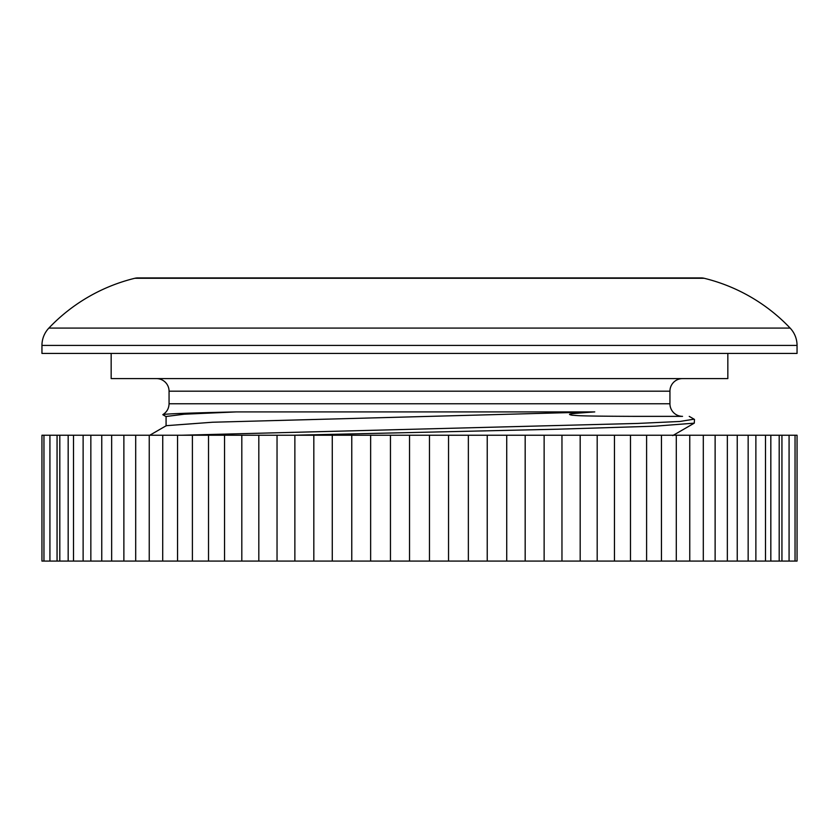<?xml version="1.0" encoding="UTF-8"?>
<svg xmlns="http://www.w3.org/2000/svg" width="839" height="839" viewBox="0 0 839 839"><rect width="100%" height="100%" fill="white"/><g stroke="black" fill="none" stroke-linecap="round" stroke-linejoin="round"><path stroke-width="1.26" d="M627.153 277.919L211.848 277.919L627.153 277.919M701.173 277.919L137.827 277.919L701.173 277.919A12.585 12.585 0 0 1 704.162 278.275A176.19 176.19 0 0 1 790.128 328.08A25.17 25.17 0 0 1 797.05 345.416L797.05 353.429L41.95 353.429L41.95 345.416L797.05 345.416M137.827 277.919A12.585 12.585 0 0 0 134.838 278.275L704.162 278.275M41.95 345.416A25.17 25.17 0 0 1 48.872 328.08A176.19 176.19 0 0 1 134.838 278.275M111.168 353.429L111.168 378.599L727.833 378.599L727.833 353.429M682.526 378.599A12.585 12.585 0 0 0 669.942 391.184L169.059 391.184A12.585 12.585 0 0 0 156.474 378.599M635.175 416.354L682.526 416.354A12.585 12.585 0 0 1 669.942 403.769L169.059 403.769L169.059 391.184M669.942 403.769L669.942 391.184M162.902 414.77L162.839 414.623C165.398 413.837 189.929 412.935 236.441 411.907L594.757 411.907C567.133 413.868 567.07 414.088 572.083 415.232C578.176 415.399 570.268 416.123 632.784 416.354L657.64 416.354M594.757 411.907L212.498 422.237L166.3 425.677L149.772 435.231M181.36 435.231L637.682 423.433L679.905 421.461L694.073 419.175M236.441 411.907L184.307 414.204L166.08 416.49L166.08 425.939M694.482 419.5L694.283 423.15L655.259 426.17L557.935 429.19L293.126 435.231M676.255 561.081L41.95 561.081L41.95 435.231L797.05 435.231L797.05 561.081L781.938 561.081L781.938 435.231M676.297 435.231L676.297 561.081L689.763 561.081L689.763 435.231M703.302 435.231L703.302 561.081L689.763 561.081M703.302 561.081L715.122 561.081L715.122 435.231M727.35 435.231L727.35 561.081L715.122 561.081M727.35 561.081L737.24 561.081L737.24 435.231M748.157 435.231L748.157 561.081L737.24 561.081M748.157 561.081L755.876 561.081L755.876 435.231M765.493 435.231L765.493 561.081L755.876 561.081M765.493 561.081L770.831 561.081L770.831 435.231M779.19 435.231L779.19 561.081L770.831 561.081M779.19 561.081L781.938 561.081M162.745 435.231L162.703 561.081M48.872 328.08L790.128 328.08M83.124 561.081L83.124 435.231L83.124 561.081M57.062 561.081L57.062 435.231M68.169 561.081L68.169 435.231M101.76 561.081L101.76 435.231M123.878 561.081L123.878 435.231M149.237 561.081L149.237 435.231M177.553 561.081L177.553 435.231M192.404 561.081L192.404 435.231M208.523 561.081L208.523 435.231M224.548 561.081L224.548 435.231M241.81 561.081L241.81 435.231M258.821 561.081L258.821 435.231M277.038 561.081L277.038 435.231M294.867 561.081L294.867 435.231M313.828 561.081L313.828 435.231M332.275 561.081L332.275 435.231M351.772 561.081L351.772 435.231M370.639 561.081L370.639 435.231M390.46 561.081L390.46 435.231M409.537 561.081L409.537 435.231M429.463 561.081L429.463 435.231M448.54 561.081L448.54 435.231M468.361 561.081L468.361 435.231M487.228 561.081L487.228 435.231M506.725 561.081L506.725 435.231M525.172 561.081L525.172 435.231M544.133 561.081L544.133 435.231M561.962 561.081L561.962 435.231M580.179 561.081L580.179 435.231M597.19 561.081L597.19 435.231M614.452 561.081L614.452 435.231M630.477 561.081L630.477 435.231M646.596 561.081L646.596 435.231M661.447 561.081L661.447 435.231M169.059 403.769C168.901 408.488 166.835 412.106 162.839 414.623M689.228 416.375L694.283 419.29M162.85 414.739L166.3 416.731M672.71 435.609L694.273 423.15M43.953 435.231L43.953 561.081M49.921 435.231L49.921 561.081M59.81 435.231L59.81 561.081M73.507 435.231L73.507 561.081M90.843 435.231L90.843 561.081M111.65 435.231L111.65 561.081M135.698 435.231L135.698 561.081M789.08 435.231L789.08 561.081M795.047 435.231L795.047 561.081"/></g></svg>
